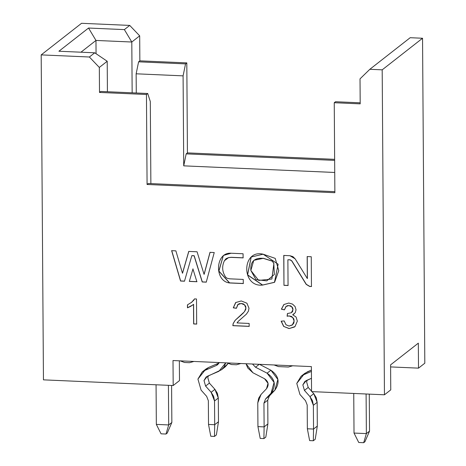 <?xml version="1.0" encoding="UTF-8"?>
<svg xmlns="http://www.w3.org/2000/svg" width="466" height="466" viewBox="0 0 466 466"><rect width="100%" height="100%" fill="white"/><g stroke="black" fill="none" stroke-linecap="round" stroke-linejoin="round"><path stroke-width="0.7" d="M360.195 103.854L360.02 78.859L360.195 103.854L334.25 102.718L334.873 192.708L147.075 184.478L146.452 94.487L99.503 92.431L99.328 67.436L107.209 61.262L94.732 52.804L107.209 61.262L107.419 91.732L107.209 61.262L99.328 67.436L89.373 57.003L99.328 67.436L99.503 92.431L100.761 91.441L99.503 92.431L146.452 94.487L147.075 184.478L148.339 183.488L334.868 191.666L148.339 183.488L147.075 184.478L334.873 192.708L334.25 102.718L335.508 101.734L334.25 102.718L360.195 103.854M183.72 165.849L183.091 75.859L136.142 73.803L136.276 93.002L136.142 73.803L138.594 61.827L185.544 63.883L183.091 75.859L183.72 165.849L334.734 172.467L183.72 165.849L186.173 153.873L183.72 165.849M334.652 160.38L186.173 153.873L334.652 160.38M334.64 159.337L187.431 152.889L186.173 153.873L187.431 152.889L186.808 62.898L185.544 63.883L186.808 62.898L139.858 60.842L138.594 61.827L139.858 60.842L139.684 35.841L131.802 42.016L132.152 92.821L131.802 42.016L139.684 35.841L139.858 60.842L186.808 62.898L187.431 152.889L334.64 159.337M410.191 37.705L422.546 38.247L424.811 363.206L422.546 38.247L410.191 37.705L369.835 69.294L360.02 78.859L369.835 69.294L382.19 69.836L369.835 69.294L410.191 37.705M81.544 23.3L129.729 25.414L139.684 35.841L129.729 25.414L124.37 29.608L131.802 42.016L124.37 29.608L88.54 28.036L95.973 40.443L131.802 42.016L95.973 40.443L88.54 28.036L58.902 51.237L94.732 52.804L89.373 57.003L41.189 54.889L43.454 379.848L173.183 385.533L173.008 360.538L311.387 366.602L311.562 391.603L384.456 394.795L382.19 69.836L422.546 38.247L382.19 69.836L384.456 394.795L390.764 389.861L390.59 364.861L418.334 343.145L418.509 368.14L424.811 363.206L418.509 368.14L418.334 343.145L390.59 364.861L390.764 389.861L384.456 394.795L311.562 391.603L311.387 366.602L173.008 360.538L173.183 385.533L43.454 379.848L41.189 54.889L81.544 23.3L41.189 54.889L89.373 57.003L94.732 52.804L58.902 51.237L88.54 28.036L124.37 29.608L129.729 25.414L81.544 23.3M80.95 52.204L95.973 40.443L80.95 52.204M251.232 256.982L247.609 274.87L262.614 285.023L274.515 282.314L262.521 285.099L274.468 282.349L278.144 264.216L263.144 254.203L275.202 258.368L278.779 270.635L274.608 282.239L262.521 285.099C241.085 287.353 241.703 249.013 263.144 254.203L251.186 257.022L247.51 274.917L262.521 285.099L247.603 274.841L251.186 257.022M175.874 250.854L182.468 273.233L188.742 251.419L197.066 251.78L204.067 274.352L209.991 252.351L214.238 252.537L206.257 282.151L202.209 281.971L194.083 255.787L191.829 255.688L184.489 281.196L180.552 281.021L171.616 250.667L175.874 250.854L171.616 250.667L180.552 281.021L184.489 281.196L191.829 255.688L194.083 255.787L202.209 281.971L206.257 282.151L214.238 252.537L209.991 252.351L204.067 274.352L197.066 251.78L188.742 251.419L182.468 273.233L175.874 250.854M243.077 253.76L243.106 257.896L231.159 257.372L228.457 257.681L224.414 260.721C221.723 266.406 222.154 271.888 225.695 277.165L227.111 278.249L229.703 278.831L243.252 279.425L243.281 283.567L229.517 282.961C213.917 281.109 215.321 251.896 231.13 253.236L243.077 253.76L231.13 253.236L223.342 255.467L218.81 271.101L229.517 282.961L243.281 283.567L243.252 279.425L229.703 278.831L227.111 278.249L225.695 277.165C222.154 271.888 221.723 266.406 224.414 260.721L225.987 258.741L228.457 257.681L231.159 257.372L243.106 257.896L243.077 253.76M283.759 255.444L289.939 255.718L295.141 258.822L307.315 278.54L307.164 256.562L311.253 256.743L311.457 286.543L309.68 286.468L306.214 284.394L291.704 260.89L289.969 259.853L287.877 259.76L288.058 285.518L283.969 285.338L283.759 255.444L283.969 285.338L283.852 255.368L283.969 285.338L288.058 285.518L287.877 259.76L289.969 259.853L291.704 260.89L306.214 284.394L309.68 286.468L311.457 286.543L311.253 256.743L307.164 256.562L307.315 278.54L295.141 258.822L292.904 256.615L289.939 255.718L283.759 255.444M192.912 268.899L196.891 281.738L189.312 281.406L193.006 268.83L189.312 281.406L196.891 281.738L192.912 268.899M196.675 324.091L193.64 323.957L193.506 304.403L190.641 306.395L187.466 307.834L187.443 304.869L191.875 302.131L194.543 298.91L196.501 298.991L196.675 324.091L196.501 298.991L194.543 298.91L191.875 302.131L187.443 304.869L187.466 307.834L190.641 306.395L193.506 304.403L193.64 323.957L196.675 324.091M241.592 314.649L235.231 320.247L233.25 323.48L232.831 325.676L249.164 326.392L249.147 323.445L249.164 326.392L232.831 325.676L233.157 323.555L235.138 320.323L244.493 311.667L245.885 308.026L244.568 304.898L241.202 303.494L237.707 304.671L236.402 308.294L233.28 307.834L235.65 302.562L241.254 300.954L246.898 303.197L249.007 308.23L248.419 311.154L246.421 314.125L238.289 321.307L237.025 322.915L249.147 323.445L237.025 322.915L238.289 321.307L246.421 314.125L248.419 311.154L249.007 308.23L246.898 303.197L241.254 300.954L235.65 302.562L233.28 307.834L236.402 308.294L238.085 304.339M292.287 325.041L289.066 326.043L285.99 324.767L284.19 320.923L281.161 321.196L284.19 320.923L285.99 324.767L289.066 326.043L292.665 324.709L294.116 321.051L292.73 317.509L289.246 315.977L287.108 316.228L287.429 313.548L291.396 312.727L292.928 309.645L291.768 306.809L288.856 305.562L285.908 306.552L284.417 309.867L281.382 309.191L283.876 304.525L288.769 303.04L292.497 304.088L295.106 306.587L296.044 309.849L295.205 312.762L292.677 314.766L296.096 317.043L297.337 321.121L295.013 326.573L289.066 328.582L283.637 326.392L281.161 321.196L283.637 326.392L289.159 328.513L294.57 326.951L289.066 328.582L295.013 326.573L297.337 321.121L296.096 317.043L292.677 314.766L295.205 312.762L296.044 309.849L295.106 306.587L292.497 304.088L288.769 303.04L283.876 304.525L281.382 309.191L284.417 309.867L286.182 306.325M390.601 366.917L418.509 368.14L390.601 366.917M150.302 101.524L150.873 183.604L150.302 101.524L147.71 93.503L146.452 94.487L147.71 93.503L100.761 91.441L147.71 93.503L150.302 101.524M360.189 102.811L335.508 101.734L360.189 102.811M96.06 53.707L95.973 40.443L96.06 53.707M179.492 380.6L173.183 385.533L179.492 380.6L179.352 360.818L179.492 380.6M292.712 365.787L288.349 367.039L292.712 365.787M278.464 366.602L288.349 367.039L278.464 366.602L274.084 364.971L278.464 366.602M240.817 363.509L236.46 364.762L240.817 363.509M231.52 364.546L227.134 362.909L231.515 364.546L236.46 364.762L231.515 364.546M184.565 362.49L180.185 360.853L184.565 362.49L189.511 362.705L193.868 361.453L189.511 362.705L184.565 362.49M263.29 258.263L272.424 261.111L273.903 263.436L271.905 278.988L273.903 263.436L272.424 261.111L263.29 258.263L253.83 260.313L263.284 258.263M250.854 270.472L253.784 260.348L263.191 258.339C254.343 257.616 250.23 261.659 250.854 270.472L255.991 279.658L266.791 280.858L274.369 274.468L273.804 263.506L272.33 261.187L263.191 258.339L272.424 261.111L273.903 263.436L271.859 279.029L258.682 280.433L250.854 270.472M182.561 273.158L188.835 251.343L182.561 273.158M204.16 274.276L210.09 252.275L204.16 274.276M206.351 282.076L202.209 281.971L194.176 255.712L191.922 255.613L194.176 255.712L202.302 281.901L206.351 282.076M184.588 281.12L180.552 281.021L171.709 250.591L180.645 280.951L184.588 281.12M243.2 257.82L231.252 257.296L228.556 257.611L226.033 258.7L228.556 257.611L231.252 257.296L243.2 257.82M243.38 283.491L229.517 282.961L218.909 271.061L223.389 255.432L218.909 271.061L229.61 282.885L243.38 283.491M307.409 278.47L307.257 256.486L307.409 278.47M311.55 286.468L309.68 286.468L306.214 284.394L291.798 260.814L290.068 259.778L287.877 259.76L290.068 259.778L291.798 260.814L306.313 284.318L309.779 286.392L311.55 286.468M288.151 285.442L284.062 285.262L288.151 285.442M196.99 281.668L189.406 281.33L196.99 281.668M196.769 324.016L193.64 323.957L193.6 304.327L193.74 323.887L196.769 324.016M192.895 304.921L187.466 307.834L187.536 304.793L187.559 307.764L192.895 304.921M191.334 302.58L194.642 298.834M194.042 299.83L193.169 300.902M235.872 302.382L233.373 307.758L236.495 308.218L233.28 307.834L235.872 302.382M238.72 303.925L239.85 303.523M241.277 303.418L244.568 304.898L245.885 308.026L244.493 311.667L235.138 320.323L233.157 323.555L232.831 325.676L249.258 326.317L232.924 325.6L233.157 323.555L235.138 320.323L243.409 312.942M242.658 303.634L243.741 304.106M244.627 311.538L245.978 307.95L244.667 304.834M245.396 305.778L245.827 306.791M245.856 309.022L245.425 310.234M292.77 314.69L294.168 313.898L292.77 314.69M284.033 304.403L281.476 309.115L284.51 309.797L281.382 309.191L284.033 304.403M286.823 305.912L287.778 305.574M290.12 305.679L291.064 306.098M291.856 306.721L292.928 309.645L291.396 312.727L287.429 313.548L287.108 316.228L289.246 315.977L292.73 317.509L294.116 321.051L292.339 325.006M292.502 307.572L292.881 308.486M291.489 312.651L293.021 309.593M292.84 310.927L292.333 311.905M294.215 320.963L292.823 317.439L289.339 315.907L287.202 316.152L287.522 313.472L287.202 316.152L289.357 315.907M290.72 316.134L291.85 316.641M293.58 318.459L294.04 319.6M294.215 320.975L292.741 324.651M294.046 322.402L293.568 323.59M281.254 321.126L283.73 326.317L281.254 321.126M244.662 304.828L241.295 303.418L237.8 304.595M237.707 304.671L241.295 303.418M291.757 312.47L291.396 312.727M293.021 309.57L291.862 306.733L288.856 305.562L291.862 306.733M285.908 306.552L288.949 305.492L286.002 306.482M289.066 328.582L283.637 326.392L289.066 328.582M136.142 73.803L183.091 75.859L185.544 63.883L138.594 61.827L136.142 73.803M369.27 394.131L369.532 431.137L369.27 394.131M354.02 433.06L353.746 393.45L354.02 433.06L366.375 433.601L366.101 393.991L366.375 433.601L369.532 431.137L364.948 441.716L369.532 431.137L366.375 433.601L354.02 433.06L358.744 442.484L354.02 433.06M156.343 424.398L156.063 384.788L156.343 424.398L168.698 424.94L168.418 385.33L168.698 424.94L171.849 422.47L171.587 385.464L171.849 422.47L168.698 424.94L156.343 424.398L161.061 433.817L156.343 424.398M358.744 442.484L363.684 442.7L366.375 433.601L363.684 442.7L364.948 441.716L363.684 442.7L358.744 442.484M161.061 433.817L166.007 434.038L168.698 424.94L166.007 434.038L167.265 433.048L171.849 422.47L167.265 433.048L166.007 434.038L161.061 433.817M204.259 370.68L208.558 367.488L219.061 362.979L208.558 367.488L205.995 369.002L202.215 371.961L204.772 370.447L197.928 379.085L201.096 390.129L206.659 396.362L208.349 400.702L208.518 424.444L214.692 424.718L214.529 400.97L211.15 392.302L205.588 386.069L204.003 380.547L207.422 376.225L218.921 371.286L225.73 362.851L224.088 366.905L221.484 369.771L206.141 376.982L204.003 380.547L205.588 386.069L209.368 383.104L214.931 389.337L218.309 398.011L218.478 421.753L218.309 398.011L217.418 393.391L214.931 389.337L209.368 383.104L207.784 377.582L208.419 375.8L207.784 377.582L209.368 383.104L205.588 386.069L211.15 392.302L214.931 389.337L211.15 392.302L213.638 396.35L214.529 400.97L218.309 398.011L214.529 400.97L214.692 424.718L218.478 421.753L216.381 434.941L218.478 421.753L214.692 424.718L208.518 424.444L208.349 400.702L206.659 396.362L201.096 390.129L197.928 379.085L202.215 371.961M221.484 369.771L225.264 366.812L228.107 363.562L223.22 368.093M219.265 362.565L216.271 365.507L204.772 370.447L208.558 367.488L204.772 370.447L216.271 365.507L218.595 363.69L216.271 365.507L217.552 364.75L219.265 362.565M246.031 363.742L252.956 372.777L264.537 378.73L268.02 383.349L266.511 388.737L261.03 394.486L257.774 402.863L257.937 426.611L264.117 426.885L263.948 403.137L265.579 398.948L271.061 393.199L274.078 382.423L267.105 373.179L255.531 367.231L252.496 364.022L255.531 367.231L267.105 373.179C275.103 378.829 276.42 385.504 271.061 393.199L265.579 398.948L263.948 403.137L264.117 426.885L267.898 423.92L267.734 400.178L267.898 423.92L265.806 437.108L267.898 423.92L264.117 426.885L257.937 426.611L257.774 402.863L258.601 398.325L261.03 394.486L266.511 388.737C269.191 384.893 268.533 381.555 264.537 378.73L252.956 372.777L247.726 367.942L246.031 363.742M259.312 364.266L270.892 370.22L277.858 379.464L274.841 390.234L269.36 395.983L267.734 400.178L263.948 403.137L267.734 400.178L269.36 395.983L265.579 398.948L269.36 395.983L274.841 390.234L271.061 393.199L274.841 390.234C280.206 382.539 278.889 375.87 270.892 370.22L267.105 373.179L270.892 370.22L259.312 364.266L255.531 367.231L259.312 364.266M303.104 375.013L307.397 371.816L311.41 370.091L304.84 373.33L301.053 376.295L303.611 374.781L296.772 383.419L299.935 394.463L305.504 400.696L307.193 405.03L307.356 428.778L313.536 429.052L313.368 405.303L309.989 396.63L304.426 390.397L302.842 384.875L306.261 380.559L311.469 378.322L304.985 381.316L302.842 384.875L304.426 390.397L308.207 387.438L311.562 391.19L308.207 387.438L306.622 381.916L307.263 380.128L306.622 381.916L308.207 387.438L304.426 390.397L309.989 396.63L313.775 393.671L317.154 402.339L317.317 426.087L317.154 402.339L316.263 397.725L313.775 393.671L311.94 391.615L313.775 393.671L309.989 396.63L312.476 400.684L313.368 405.303L317.154 402.339L313.368 405.303L313.536 429.052L317.317 426.087L315.226 439.275L317.317 426.087L313.536 429.052L307.356 428.778L307.193 405.03L305.504 400.696L299.935 394.463L296.772 383.419L301.053 376.295M311.422 371.425L303.611 374.781L307.397 371.816L303.611 374.781L311.422 371.425M210.783 436.258L214.494 436.421L214.692 424.718L214.494 436.421L216.381 434.941L214.494 436.421L210.783 436.258L208.518 424.444L210.783 436.258M257.937 426.611L260.209 438.424L263.913 438.588L264.117 426.885L263.913 438.588L265.806 437.108L263.913 438.588L260.209 438.424L257.937 426.611M309.628 440.591L313.333 440.754L313.536 429.052L313.333 440.754L315.226 439.275L313.333 440.754L309.628 440.591L307.356 428.778L309.628 440.591"/></g></svg>
